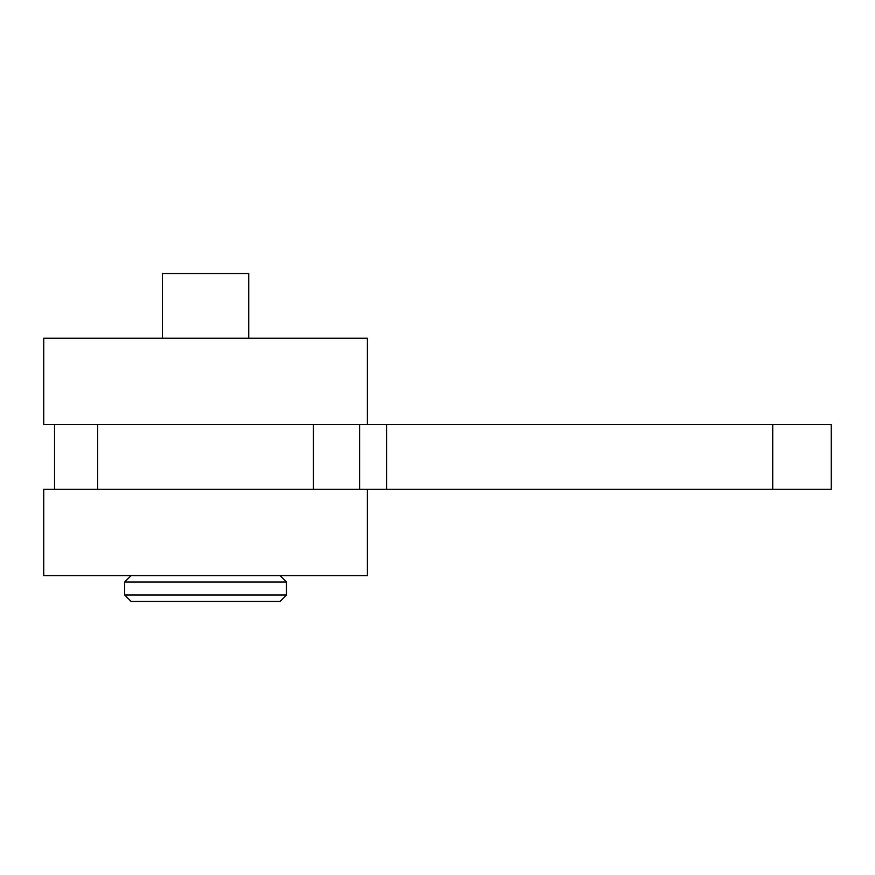 <?xml version="1.0" encoding="UTF-8"?>
<svg xmlns="http://www.w3.org/2000/svg" width="875" height="875" viewBox="0 0 875 875"><rect width="100%" height="100%" fill="white"/><g stroke="black" fill="none" stroke-linecap="round" stroke-linejoin="round"><path stroke-width="1.31" d="M162.498 273.525L248.719 273.525L248.719 338.253M367.38 424.55L367.38 338.253L43.75 338.253L43.75 424.55L772.723 424.55L772.723 489.278L43.75 489.278L43.75 575.586L367.38 575.586L367.38 489.278M131.316 601.475L241.97 601.475L131.13 601.475L124.655 595L286.475 595L280 601.475L131.13 601.475M772.723 424.55L831.25 424.55L831.25 489.278L772.723 489.278M54.534 424.55L54.534 489.278M359.603 424.55L359.603 489.278M313.447 424.55L313.447 489.278M97.694 424.55L97.694 489.278M286.475 595L286.475 582.05L124.655 582.05L124.655 595M386.564 424.55L386.564 489.278M162.411 338.253L162.411 273.525M286.475 582.05L280 575.586M124.655 582.05L131.13 575.586"/></g></svg>

